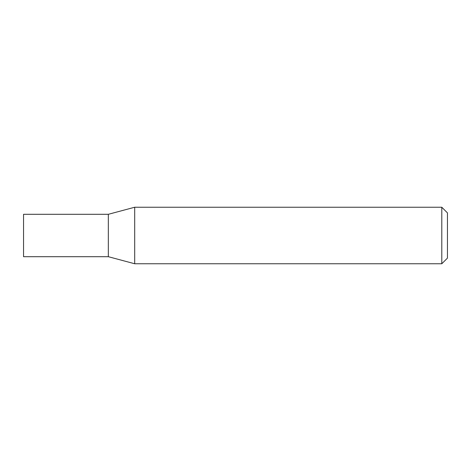 <?xml version="1.0" encoding="UTF-8"?>
<svg xmlns="http://www.w3.org/2000/svg" width="471" height="471" viewBox="0 0 471 471"><rect width="100%" height="100%" fill="white"/><g stroke="black" fill="none" stroke-linecap="round" stroke-linejoin="round"><path stroke-width="0.35" stroke-dasharray="2.35 1.77" d="M441.798 207.24L441.798 263.76M134.694 207.24L134.694 263.76M447.45 212.892L447.45 258.108M108.33 256.695L108.33 214.305L108.33 256.695M23.55 256.695L23.55 214.305"/><path stroke-width="0.71" d="M108.33 214.305L108.33 256.695L134.694 263.76L134.694 207.24L108.33 214.305L108.33 256.695L23.55 256.695L23.55 214.305L108.33 214.305M441.798 207.24L441.798 263.76L447.45 258.108L447.45 212.892L441.798 207.24L134.694 207.24M441.798 263.76L134.694 263.76"/></g></svg>
